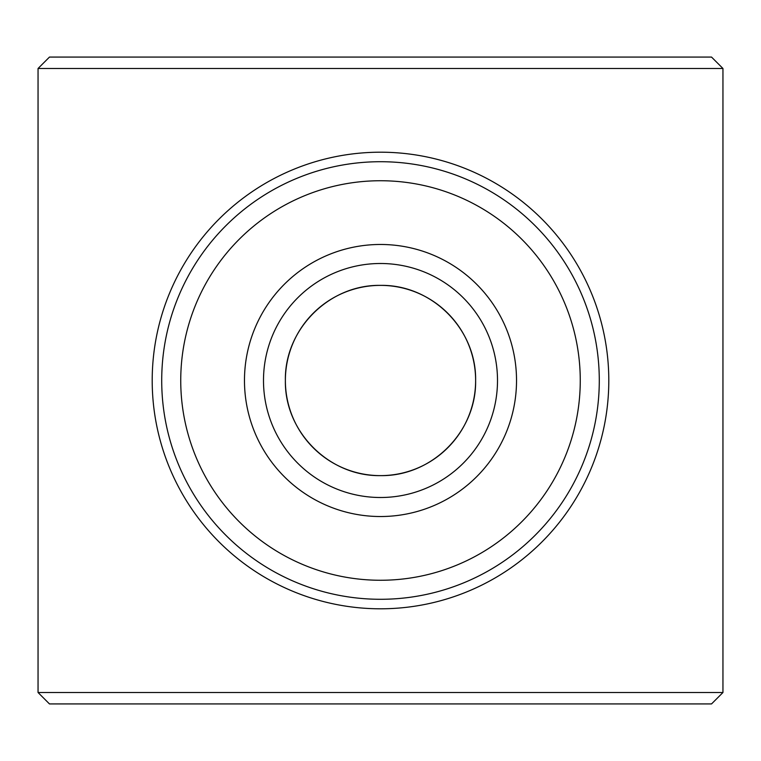 <?xml version="1.0" encoding="UTF-8"?>
<svg xmlns="http://www.w3.org/2000/svg" width="761" height="761" viewBox="0 0 761 761"><rect width="100%" height="100%" fill="white"/><g stroke="black" fill="none" stroke-linecap="round" stroke-linejoin="round"><path stroke-width="1.14" d="M497.504 380.5A117.004 117.004 0 0 1 380.5 497.504A117.004 117.004 0 0 1 263.496 380.5A117.004 117.004 0 0 1 380.5 263.496A117.004 117.004 0 0 1 497.504 380.5M516.529 380.5A136.029 136.029 0 0 1 380.5 516.529A136.029 136.029 0 0 1 244.471 380.5A136.029 136.029 0 0 1 380.5 244.471A136.029 136.029 0 0 1 516.529 380.5M180.738 380.5A199.763 199.763 0 0 1 380.5 180.738A199.763 199.763 0 0 1 580.263 380.5A199.763 199.763 0 0 1 380.5 580.263A199.763 199.763 0 0 1 180.738 380.5M161.713 380.5A218.788 218.788 0 0 1 380.5 161.713A218.788 218.788 0 0 1 599.288 380.5A218.788 218.788 0 0 1 380.5 599.288A218.788 218.788 0 0 1 161.713 380.5M475.625 380.5A95.125 95.125 0 0 0 380.5 285.375A95.125 95.125 0 0 0 285.375 380.5A95.125 95.125 0 0 0 380.5 475.625A95.125 95.125 0 0 0 475.625 380.5C476.529 329.152 431.82 284.443 380.462 285.375C329.142 284.471 284.395 329.294 285.375 380.5C284.433 431.839 329.237 476.529 380.452 475.625C431.915 476.529 476.548 431.772 475.625 380.5M608.8 380.5A228.3 228.3 0 0 1 380.5 608.8A228.3 228.3 0 0 1 152.2 380.5A228.3 228.3 0 0 1 380.5 152.2A228.3 228.3 0 0 1 608.8 380.5M49.465 57.075L711.535 57.075L722.95 68.49L38.05 68.49L49.465 57.075M722.95 692.51L38.05 692.51L49.465 703.925L711.535 703.925L722.95 692.51L722.95 68.49M38.05 692.51L38.05 68.49"/></g></svg>
